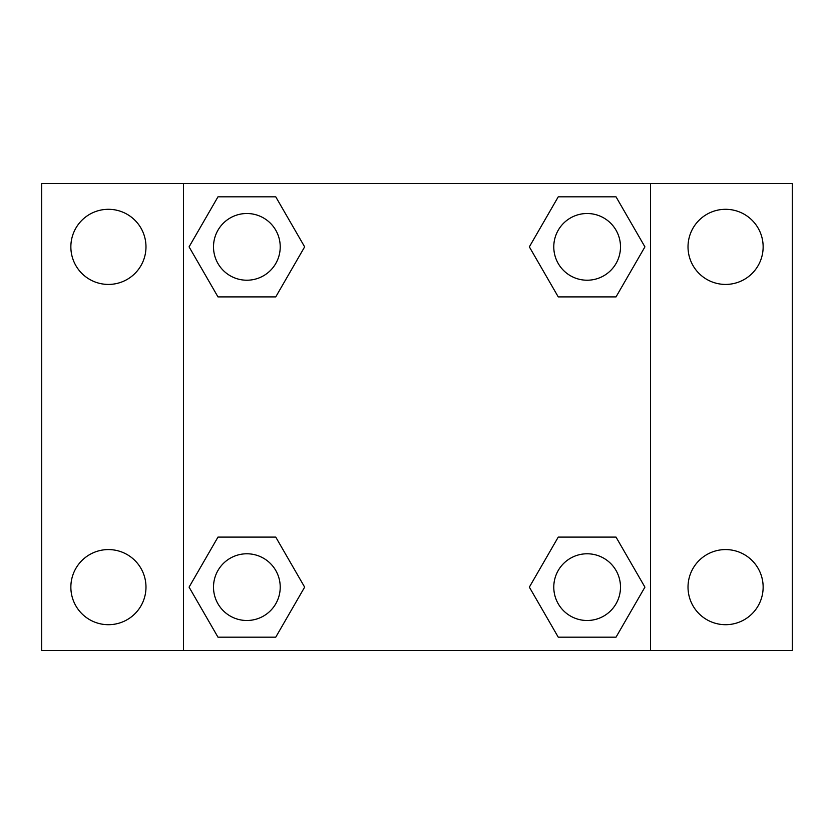 <?xml version="1.0" encoding="UTF-8"?>
<svg xmlns="http://www.w3.org/2000/svg" width="834" height="834" viewBox="0 0 834 834"><rect width="100%" height="100%" fill="white"/><g stroke="black" fill="none" stroke-linecap="round" stroke-linejoin="round"><path stroke-width="1.25" d="M41.7 183.48L792.3 183.48L792.3 650.52L41.7 650.52L41.7 183.48M725.58 209.303A37.561 37.561 0 0 1 763.141 246.864A37.561 37.561 0 0 1 725.58 284.425A37.561 37.561 0 0 1 688.019 246.864A37.561 37.561 0 0 1 725.58 209.303M725.58 549.575A37.561 37.561 0 0 1 763.141 587.136A37.561 37.561 0 0 1 725.58 624.697A37.561 37.561 0 0 1 688.019 587.136A37.561 37.561 0 0 1 725.58 549.575M108.42 549.575A37.561 37.561 0 0 1 145.981 587.136A37.561 37.561 0 0 1 108.42 624.697A37.561 37.561 0 0 1 70.859 587.136A37.561 37.561 0 0 1 108.42 549.575M108.42 209.303A37.561 37.561 0 0 1 145.981 246.864A37.561 37.561 0 0 1 108.42 284.425A37.561 37.561 0 0 1 70.859 246.864A37.561 37.561 0 0 1 108.42 209.303M217.976 537.096L275.752 537.096L304.65 587.136L275.752 637.176L217.976 637.176L189.078 587.136L217.976 537.096L275.752 537.096L217.976 537.096M558.248 196.824L616.024 196.824L644.922 246.864L616.024 296.904L558.248 296.904L529.35 246.864L558.248 196.824L616.024 196.824L558.248 196.824M183.48 650.52L183.48 183.48M650.52 183.48L650.52 650.52M217.976 196.824L275.752 196.824L304.65 246.864L275.752 296.904L217.976 296.904L189.078 246.864L217.976 196.824L275.752 196.824L217.976 196.824M558.248 537.096L616.024 537.096L644.922 587.136L616.024 637.176L558.248 637.176L529.35 587.136L558.248 537.096L616.024 537.096L558.248 537.096M616.024 637.176L558.248 637.176L616.024 637.176M620.496 587.136A33.36 33.36 0 0 0 570.456 558.248A33.36 33.36 0 0 0 570.456 616.024A33.36 33.36 0 0 0 620.496 587.136M275.752 637.176L217.976 637.176L275.752 637.176M280.224 587.136A33.36 33.36 0 0 0 230.184 558.248A33.36 33.36 0 0 0 230.184 616.024A33.36 33.36 0 0 0 280.224 587.136M616.024 296.904L558.248 296.904L616.024 296.904M620.496 246.864A33.36 33.36 0 0 0 570.456 217.976A33.36 33.36 0 0 0 570.456 275.752A33.36 33.36 0 0 0 620.496 246.864M275.752 296.904L217.976 296.904L275.752 296.904M280.224 246.864A33.36 33.36 0 0 0 230.184 217.976A33.36 33.36 0 0 0 230.184 275.752A33.36 33.36 0 0 0 280.224 246.864"/></g></svg>
